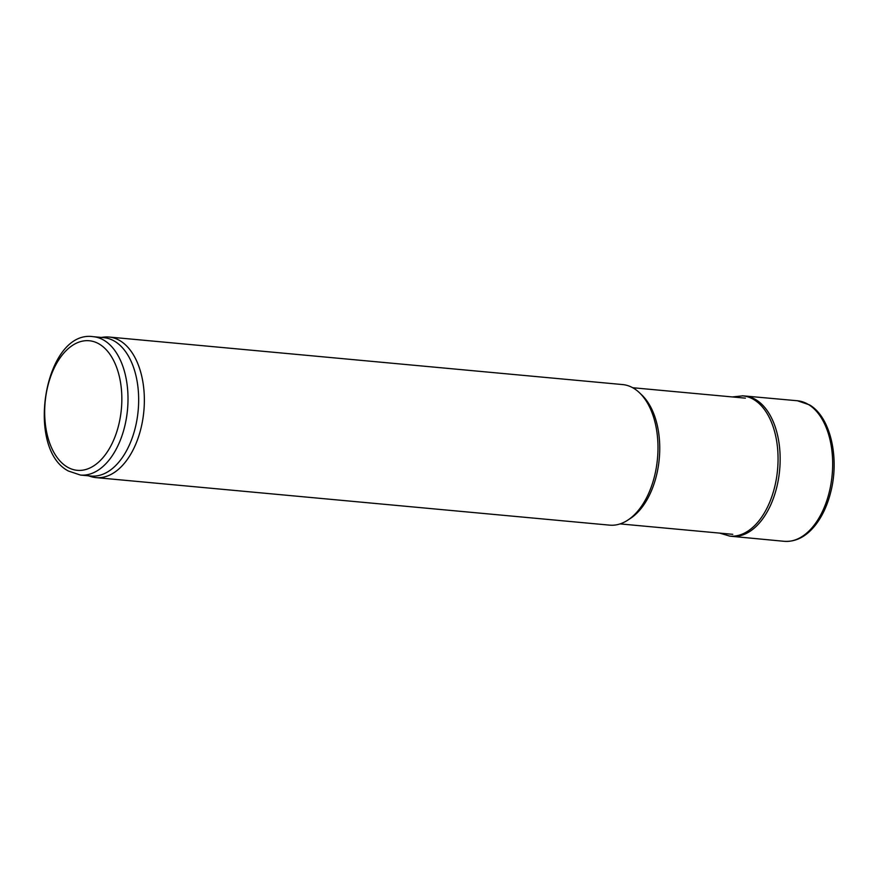 <?xml version="1.0" encoding="UTF-8"?>
<svg xmlns="http://www.w3.org/2000/svg" width="878" height="878" viewBox="0 0 878 878"><rect width="100%" height="100%" fill="white"/><g stroke="black" fill="none" stroke-linecap="round" stroke-linejoin="round"><path stroke-width="1.32" d="M101.255 337.426L103.659 337.13A70.58 41.518 95.3 0 1 109.015 337.031L622.645 384.575A70.58 41.518 95.3 0 1 639.404 392.685A70.58 41.518 95.3 0 1 657.479 458.689A70.58 41.518 95.3 0 1 627.594 520.259A70.58 41.518 95.3 0 1 609.628 525.143L95.998 477.61A70.58 41.518 95.3 0 1 90.752 476.534L88.448 475.799M109.015 337.031A70.58 41.518 95.3 0 1 143.849 411.145A70.58 41.518 95.3 0 1 95.998 477.61M93.222 336.68L103.878 337.668A69.483 40.871 95.3 0 1 138.164 410.619A69.483 40.871 95.3 0 1 91.071 476.041L80.414 475.053L68.33 470.992C24.65 448.318 44.987 329.371 93.222 336.68A69.483 40.871 95.3 0 1 127.508 409.631A69.483 40.871 95.3 0 1 80.414 475.053M639.404 392.685L641.752 394.913A68.374 40.223 95.3 0 1 659.257 458.854A68.374 40.223 95.3 0 1 630.305 518.492L627.594 520.259M730.255 536.14A70.47 41.453 -84.7 0 0 731.275 536.282A70.47 41.453 -84.7 0 0 731.989 536.359A70.47 41.453 -84.7 0 0 778.347 479.706A70.47 41.453 -84.7 0 0 756.068 399.819A70.47 41.453 -84.7 0 0 755.925 399.731A70.47 41.453 -84.7 0 0 744.972 396.011A70.47 41.453 -84.7 0 0 744.27 395.956L742.206 395.813A70.416 41.42 -84.7 0 1 742.722 395.857L732.318 396.944M731.275 536.282L729.223 536.041A70.416 41.42 -84.7 0 0 729.739 536.096A70.416 41.42 -84.7 0 0 776.24 479.553A70.416 41.42 -84.7 0 0 753.884 399.611A70.416 41.42 -84.7 0 0 742.722 395.857M67.057 466.887A65.071 38.281 95.3 0 1 61.043 356.556A65.071 38.281 95.3 0 1 121.691 393.179A65.071 38.281 95.3 0 1 67.057 466.887M731.989 536.359L784.098 541.298A70.58 41.518 -84.7 0 0 784.372 541.32A70.58 41.518 -84.7 0 0 830.226 487.85A70.58 41.518 -84.7 0 0 812.029 407.041A70.58 41.518 -84.7 0 0 808.397 404.484A70.58 41.518 -84.7 0 0 797.389 400.752A70.58 41.518 -84.7 0 0 797.114 400.73L744.972 396.011M620.087 523.903L732.779 534.329M632.687 387.725L745.389 398.151M797.389 400.752L809.483 404.868C830.358 416.841 839.653 457.427 830.807 491.823C827.46 505.278 822.225 516.516 815.08 525.538C806.037 536.721 795.808 541.978 784.372 541.32M719.708 533.122L729.739 536.096"/></g></svg>
